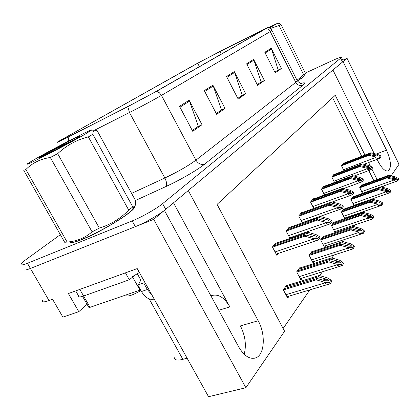 <?xml version="1.0" encoding="UTF-8"?>
<svg xmlns="http://www.w3.org/2000/svg" width="420" height="420" viewBox="0 0 420 420"><rect width="100%" height="100%" fill="white"/><g stroke="black" fill="none" stroke-linecap="round" stroke-linejoin="round"><path stroke-width="0.63" d="M173.507 202.839L229.834 306.889C224.317 297.455 218.279 293.69 211.727 295.591L210.966 295.948M42.373 300.536C41.89 302.279 44.105 302.295 49.019 300.573L30.419 268.469C25.562 270.354 23.452 270.559 24.098 269.073C23.452 270.559 25.562 270.354 30.419 268.469L153.704 219.34L164.425 210.404L238.623 346.778C244.099 356.018 249.842 359.704 255.853 357.83C264.763 354.637 265.781 334.189 258.195 320.749L188.291 190.523L332.945 69.993L374.236 153.589M244.183 354.249C246.556 345.135 245.291 335.685 240.398 325.904L258.195 320.749M87.092 304.316L78.792 311.677L68.381 293.548L137.219 268.585L208.546 396.721L245.873 387.733L153.704 219.34M78.792 311.677L62.9 317.131L52.574 299.287L49.019 300.573M391.088 175.88L399 164.335L347.03 58.259L342.809 60.191M377.071 159.327L378.068 161.343C381.817 168.42 385.208 171.607 388.238 170.914C391.655 167.701 391.072 160.776 386.5 150.134L343.024 61.598L347.03 58.259M364.938 155.053L335.276 95.256L217.072 204.377L284.597 331.238L245.873 387.733M377.087 179.545L371.942 169.176M370.493 166.262L368.639 162.519M384.389 185.651L383.15 187.462M187.084 358.16L182.858 359.326C177.434 360.712 174.615 360.181 174.4 357.745M283.127 328.482L309.839 289.879M319.715 275.615L322.366 271.777M331.9 258.001L333.974 255.008M343.187 241.694L344.752 239.431M353.671 226.543L354.795 224.921M363.431 212.436L364.166 211.37M372.545 199.264L372.939 198.691M373.842 180.726L368.792 170.567M365.925 164.787L365.405 163.742M361.704 156.292L332.603 97.724M286.981 285.495L286.771 285.091L283.285 289.748L287.705 298.111L289.159 296.111M300.106 267.918L299.906 267.535L296.678 271.845L300.909 279.93L302.279 278.035M323.615 236.444L323.437 236.087L320.644 239.82L324.534 247.385L325.768 245.69M334.183 222.296L334.01 221.954L331.406 225.435L335.055 232.585M335.354 232.486L336.32 231.158M344.064 209.066L343.896 208.74L341.46 212L344.82 218.626M345.618 218.353L346.18 217.581M353.32 196.67L353.162 196.361L350.879 199.416L353.981 205.579M355.205 205.149L355.415 204.86M312.286 251.612L312.097 251.244L309.099 255.25L313.152 263.067L314.449 261.277M362.014 185.036L361.862 184.732L359.714 187.603L362.591 193.352M276.176 243.164L275.977 242.781L272.428 246.965L276.812 255.302L278.397 253.37M289.548 227.362L289.359 226.994L286.072 230.869L289.994 238.413M290.966 238.077L291.764 237.106M313.53 199.017L313.357 198.681L310.511 202.041L313.782 208.43M324.324 186.265L324.161 185.939L321.5 189.079L324.508 194.99M334.42 174.332L334.262 174.022L331.774 176.962L334.546 182.448M301.969 212.683L301.786 212.331L298.73 215.938L302.306 222.868M303.938 222.29L304.175 222.002M343.891 163.144L343.739 162.845L341.402 165.601L343.964 170.714M70.04 241.999C70.623 243.296 74.65 242.45 82.131 239.468C101.026 232.024 133.403 212.042 134.453 207.443L134.542 206.483M297.355 80.981C301.675 78.33 303.991 76.598 304.311 75.784L304.164 75.464M66.507 137.818L59.645 140.894L64.124 138.243L197.652 63.242L219.912 51.524L266.038 28.518L154.45 92.374L128.909 105.998L66.507 137.818M64.869 138.737L127.796 106.659L156.592 91.298L268.06 27.442L221.056 50.894L196.051 64.055L57.498 141.971C55.807 143.115 58.265 142.039 64.869 138.737M60.359 234.659L26.418 259.271C23.494 261.397 21.735 262.978 21.152 263.996C20.48 265.44 22.57 265.204 27.421 263.288L30.419 268.469L135.35 226.653C144.895 222.92 159.7 214.452 165.716 209.328L342.52 62.018L343.187 60.958M27.421 263.288L132.185 220.925C141.713 217.135 156.555 208.688 162.624 203.637L341.492 57.503C341.318 56.873 338.289 57.897 332.404 60.575L305.308 73.08M271.205 48.242L281.411 68.476L275.216 72.865L264.805 52.295L271.205 48.242L271.504 48.977L265.167 53.009M212.909 85.176L225.01 108.433L216.678 114.335L204.293 90.631L212.909 85.176L213.271 86.016L204.719 91.455M189.126 100.238L202.02 124.719L192.722 131.308L179.508 106.334L189.126 100.238L189.515 101.126L179.965 107.2M253.633 59.372L264.401 80.525L257.602 85.344L246.603 63.83L253.633 59.372L253.953 60.139L246.986 64.57M234.297 71.626L245.69 93.781L238.182 99.099L226.532 76.54L234.297 71.626L234.633 72.424L226.936 77.322M277.725 70.203L274.89 72.224L278.187 69.877L271.504 48.977M220.92 110.302L216.29 113.594M197.783 126.641L192.313 130.525L198.308 126.268L189.515 101.126M260.589 82.299L257.255 84.672M241.747 95.603L237.82 98.395M245.69 93.781L241.757 95.618M237.809 98.38L242.24 95.251L234.633 72.424M264.401 80.525L260.6 82.315M257.25 84.656L261.072 81.958L253.953 60.139M202.02 124.719L197.794 126.656M225.01 108.433L220.93 110.323M216.279 113.579L221.429 109.945L213.271 86.016M281.411 68.476L277.73 70.219M342.626 164.162L370.23 153.557L376.472 155.043L378.504 156.103L375.711 156.025L369.458 154.528L368.834 155.316L375.59 156.928L375.837 157.432C376.451 158.419 377.811 158.671 379.921 158.188L380.998 156.76L380.494 155.741L377.554 154.376L370.844 152.78L343.287 163.375M341.497 165.795L368.834 155.316M341.786 165.144L369.458 154.528M370.23 153.557L370.844 152.78M375.59 156.928L379.418 157.164L380.494 155.741M379.418 157.164L379.921 158.188M360.885 186.039L388.175 176.117L394.328 177.623L396.359 178.721L393.635 178.647L387.466 177.13L386.899 177.949L393.561 179.592L393.803 180.08C394.396 181.041 395.724 181.288 397.787 180.81L398.769 179.324L398.281 178.332L395.351 176.925L388.736 175.303L361.494 185.225M359.804 187.782L386.899 177.949M360.119 187.068L387.466 177.13M388.175 176.117L388.736 175.303M393.561 179.592L397.299 179.818L398.281 178.332M397.299 179.818L397.787 180.81M144.617 281.862L143.672 282.917L137.791 284.97L141.456 291.538C145.283 297.738 149.525 300.253 154.192 299.072M137.791 284.97C139.949 282.849 141.099 279.794 141.241 275.798M143.672 282.917L147.352 289.517L152.024 295.181M125.58 272.806L78.13 290.015M75.705 290.897L78.577 295.911C78.293 297.229 79.963 297.266 83.596 296.021L129.302 279.762L125.47 272.911M137.051 268.642L139.256 272.601L137.183 273.851M134.243 275.788L129.302 279.762M333.092 175.403L361.415 164.677L367.836 166.241L369.915 167.37L367.028 167.291L360.591 165.722L359.924 166.556L366.881 168.257L367.138 168.772C367.773 169.79 369.18 170.053 371.359 169.549L372.508 168.026L371.989 166.976L368.975 165.532L362.072 163.853L333.8 174.568M331.868 177.151L359.924 166.556M332.204 176.453L360.591 165.722M361.415 164.677L362.072 163.853M366.881 168.257L370.834 168.499L371.989 166.976M370.834 168.499L371.359 169.549M322.928 187.399L351.997 176.558L358.612 178.211L360.743 179.408L357.751 179.329L351.115 177.671L350.406 178.568L357.572 180.359L357.84 180.894C358.496 181.949 359.951 182.212 362.208 181.697L363.437 180.065L362.896 178.983L359.814 177.445L352.7 175.675L323.683 186.501M321.599 189.278L350.406 178.568M321.972 188.517L351.115 177.671M351.997 176.558L352.7 175.675M357.572 180.359L361.667 180.605L362.896 178.983M361.667 180.605L362.208 181.697M312.055 200.219L341.917 189.278L348.737 191.021C350.296 191.468 351.02 191.893 350.915 192.297L347.812 192.224L340.972 190.47L340.211 191.431L347.597 193.326L347.876 193.883C348.563 194.964 350.07 195.242 352.406 194.702L353.724 192.953L353.162 191.835L350.002 190.202L342.668 188.333L312.863 199.264M310.611 202.241L340.211 191.431M311.036 201.416L340.972 190.47M341.917 189.278L342.668 188.333M347.597 193.326L351.839 193.578L353.162 191.835M351.839 193.578L352.406 194.702M352.139 197.731L380.131 187.719L386.463 189.31L388.542 190.465L385.728 190.402L379.381 188.8L378.777 189.677L385.628 191.399L385.875 191.909C386.495 192.896 387.865 193.148 389.996 192.659L391.041 191.069L390.537 190.045L387.534 188.559L380.73 186.858L352.784 196.865M350.968 199.595L378.777 189.677M351.32 198.823L379.381 188.8M380.131 187.719L380.73 186.858M385.628 191.399L389.487 191.63L390.537 190.045M389.487 191.63L389.996 192.659M342.815 210.184L371.553 200.093L378.068 201.773L380.2 203.002L377.286 202.939L370.75 201.254L370.104 202.183L377.16 204.005L377.423 204.524C378.058 205.548 379.481 205.805 381.68 205.296L382.798 203.6L382.274 202.545L379.197 200.97L372.188 199.174L343.507 209.26M341.555 212.179L370.104 202.183M341.948 211.349L370.75 201.254M371.553 200.093L372.188 199.174M377.16 204.005L381.155 204.241L382.274 202.545M381.155 204.241L381.68 205.296M332.871 223.482L362.381 213.323L369.101 215.093C370.634 215.544 371.359 215.98 371.28 216.405L368.261 216.342L361.526 214.562L360.832 215.56L368.109 217.487L368.377 218.022C369.038 219.077 370.514 219.34 372.792 218.815L373.984 216.998L373.443 215.912L370.288 214.237L363.064 212.341L333.611 222.49M331.501 225.619L360.832 215.56M331.937 224.726L361.526 214.562M362.381 213.323L363.064 212.341M368.109 217.487L372.241 217.723L373.443 215.912M372.241 217.723L372.792 218.815M322.229 237.704L352.558 227.498L359.489 229.373C361.069 229.85 361.814 230.317 361.72 230.769L358.586 230.711L351.64 228.827L350.894 229.898L358.402 231.934L358.685 232.491C359.373 233.578 360.895 233.851 363.258 233.305L364.539 231.357L363.977 230.234L360.743 228.454L353.294 226.443L323.022 236.644M320.738 240.004L350.894 229.898M321.232 239.038L351.64 228.827M352.558 227.498L353.294 226.443M358.402 231.934L362.691 232.176L363.977 230.234M362.691 232.176L363.258 233.305M134.221 206.692L134.122 207.611C133.077 212.168 101.047 231.929 82.352 239.3C75.353 242.099 71.4 242.996 70.476 241.999M132.395 276.623L137.298 273.745M82.551 296.373L88.772 307.256L90.048 307.33L140.564 289.937M304.043 75.642L304.085 75.894C303.776 76.687 301.529 78.377 297.339 80.955M84.583 134.505L91.586 130.106C93.817 127.827 54.101 148.244 35.401 158.954L28.119 163.285C24.581 165.753 29.888 163.411 44.042 156.266C57.514 149.41 75.364 139.823 84.583 134.505M92.106 231.851L50.327 157.49C40.509 158.933 32.366 162.939 25.893 169.507L23.767 170.336L64.696 242.288L67.132 242.067C76.729 241.3 85.055 237.893 92.106 231.851L99.341 228.097C110.712 224.584 120.503 218.584 128.72 210.089L88.358 136.909L92.841 134.29L132.809 206.918L133.975 206.803C135.392 206.252 135.886 204.131 135.471 200.445L97.162 130.673L94.489 130.211C93.429 130.604 92.878 131.964 92.841 134.29M128.72 210.089L132.809 206.918M71.038 241.994C73.453 245.238 113.547 225.204 128.137 213.392L131.875 210.184C133.445 208.63 134.122 207.543 133.906 206.918M38.866 157.794L38.75 157.889C35.543 160.303 63.651 145.882 75.406 139.067L79.569 136.553C83.748 133.739 65.609 142.8 51.114 150.722L39.218 157.511L40.409 157.405M74.067 139.834L51.114 150.722M126.011 295.722C128.063 296.746 133.03 295.029 140.921 290.572M50.327 157.49L57.666 153.662L99.341 228.097M25.893 169.507L67.132 242.067M88.358 136.909C76.913 139.681 66.686 145.268 57.666 153.662M56.296 149.452L39.218 157.511M73.615 140.637L48.762 152.003M269.467 27.919L277.568 23.284L268.532 27.557M296.998 80.283L303.649 74.666L279.058 25.526L280.975 24.407L305.419 73.3L304.994 74.204M277.568 23.284L279.479 23.378L280.975 24.407M303.649 74.666L305.419 73.3M297.323 80.929L302.306 77.585L303.875 75.894M269.147 27.773L269.813 27.358L268.884 27.668M279.058 25.526L270.391 28.502M300.41 213.959L331.096 202.928L338.137 204.776C339.743 205.249 340.483 205.7 340.363 206.136L337.144 206.068L330.083 204.209L329.264 205.244L336.893 207.254L337.181 207.827C337.89 208.945 339.46 209.228 341.88 208.672L342.431 208.388L343.298 206.787L342.715 205.632L339.476 203.894L331.905 201.91L301.276 212.929M298.835 216.143L329.264 205.244M299.318 215.245L330.083 204.209M331.096 202.928L331.905 201.91M336.893 207.254L341.292 207.506L342.715 205.632M341.292 207.506L341.88 208.672M287.899 228.716L319.457 217.618L326.729 219.581C328.387 220.08 329.149 220.563 329.007 221.036L325.657 220.972L318.365 218.993L317.483 220.106L325.364 222.243L325.663 222.836C326.408 223.997 328.036 224.285 330.55 223.708L331.774 222.547L332.078 221.681L331.469 220.484L328.146 218.626L320.329 216.515L288.834 227.614M286.178 231.073L317.483 220.106M286.724 230.102L318.365 218.993M319.457 217.618L320.329 216.515M325.364 222.243L329.936 222.506L331.469 220.484M329.936 222.506L330.55 223.708M274.423 244.608L306.899 233.462L314.423 235.552C316.134 236.087 316.911 236.607 316.754 237.111L313.262 237.059L305.718 234.953L304.762 236.156L312.916 238.429L313.231 239.043C314.008 240.245 315.704 240.545 318.318 239.941L319.636 238.675L319.967 237.752L319.331 236.513L315.924 234.518L307.839 232.276L275.431 243.422M272.538 247.17L304.762 236.156M273.157 246.104L305.718 234.953M306.899 233.462L307.839 232.276M312.916 238.429L317.678 238.697L319.331 236.513M317.678 238.697L318.318 239.941M310.816 252.956L342.011 242.723L349.167 244.708C350.794 245.217 351.556 245.716 351.451 246.199L348.196 246.152L341.019 244.151L340.221 245.301L347.97 247.464L348.264 248.036C348.983 249.165 350.564 249.443 353.015 248.876L354.396 246.782L353.803 245.621L350.49 243.721L342.799 241.584L311.666 251.816M309.194 255.434L340.221 245.301M309.745 254.384L341.019 244.151M342.011 242.723L342.799 241.584M347.97 247.464L352.422 247.711L353.803 245.621M352.422 247.711L353.015 248.876M298.546 269.351L330.645 259.114L338.042 261.23C339.728 261.77 340.51 262.3 340.384 262.826L336.998 262.784L329.579 260.657L328.718 261.896L336.735 264.201L337.04 264.794C337.785 265.96 339.433 266.243 341.98 265.655L342.557 265.267L343.466 263.392L342.851 262.196L339.449 260.159L331.495 257.891L299.465 268.128M296.777 272.034L328.718 261.896M297.392 270.889L329.579 260.657M330.645 259.114L331.495 257.891M336.735 264.201L341.36 264.448L342.851 262.196M341.36 264.448L341.98 265.655M285.322 287.028L318.381 276.817L326.03 279.074C327.773 279.652 328.571 280.224 328.43 280.786L324.901 280.754L317.221 278.481L316.292 279.825L324.587 282.287L324.907 282.901C325.684 284.109 327.401 284.403 330.052 283.789L330.671 283.358L331.658 281.342L331.018 280.098L327.521 277.914L319.294 275.489L286.309 285.705M283.385 289.931L316.292 279.825M284.078 288.692L317.221 278.481M318.381 276.817L319.294 275.489M324.587 282.287L329.406 282.539L331.018 280.098M329.406 282.539L330.052 283.789M229.834 306.889L218.768 310.286M182.858 359.326L149.158 298.893M376.226 154.061L386.5 150.134M64.124 138.243L64.454 138.836M68.786 140.963L68.135 137.083M266.416 28.466L268.642 29.568L270.249 31.574L161.485 95.371L159.38 92.778L156.592 91.298M271.934 30.387L270.249 31.574L295.79 82.367L297.286 80.861L297.124 80.53M94.689 130.158L129.486 112.534L164.855 177.996C177.881 171.785 188.239 165.837 195.93 160.146L161.485 95.371C153.169 100.17 142.506 105.892 129.486 112.534L127.796 106.659M301.056 83.454C305.135 82.231 305.734 82.814 302.857 85.213L204.761 164.062C197.636 169.89 179.86 180.206 165.816 186.59L135.471 200.492M132.185 220.925L135.35 226.653M162.624 203.637L165.716 209.328M340.715 58.349L342.52 62.018M131.596 193.394L164.855 177.996C166.782 181.96 167.102 184.826 165.816 186.59M204.761 164.062C201.217 165.107 198.277 163.8 195.93 160.146L295.79 82.367C297.565 85.229 299.922 86.179 302.857 85.213M259.471 31.6L259.754 32.167M219.912 51.524L221.272 54.164M197.652 63.242L199.432 66.654M374.598 155.757L376.472 155.043M343.471 169.727L375.837 157.432M392.359 178.332L394.328 177.623M361.72 191.615L393.803 180.08M83.596 296.021L79.842 289.459M147.352 289.517L141.456 291.538M365.831 166.997L367.836 166.241M333.916 181.204L367.138 168.772M356.459 179.009L358.612 178.211M323.726 193.457L357.84 180.894M346.416 191.867L348.737 191.021M312.821 206.551L347.876 193.883M384.358 190.055L386.463 189.31M352.952 203.537L385.875 191.909M375.811 202.555L378.068 201.773M343.613 216.242L377.423 204.524M366.671 215.922L369.101 215.093M333.637 229.808L368.377 218.022M356.869 230.244L359.489 229.373M322.964 244.33L358.685 232.491M140.684 279.82L137.314 273.772M139.965 290.168L132.599 276.98M90.048 307.33L83.585 296.026M335.632 205.669L338.137 204.776M301.135 220.595L337.181 207.827M324.014 220.526L326.729 219.581M288.577 235.683L325.663 222.836M311.467 236.554L314.423 235.552M275.042 251.937L313.231 239.043M346.332 245.632L349.167 244.708M311.509 259.901L348.264 248.036M334.966 262.201L338.042 261.23M299.192 276.654L337.04 264.794M322.681 280.098L326.03 279.074M285.91 294.714L324.907 282.901M253.864 358.349L255.853 357.83M268.06 27.442C271.824 28.691 272.213 31.143 271.976 30.476L297.286 80.861C299.806 83.26 301.381 84.115 302.017 83.428L301.466 83.48M341.492 57.503L343.282 61.157M363.925 164.304L380.163 158.161M380.903 186.9L397.987 180.784M354.123 176.033L371.606 169.517M343.597 188.57L362.46 181.655M332.252 201.999L352.663 194.659M353.892 205.396L390.196 192.623M344.573 218.132L381.885 205.259M334.619 231.73L372.923 218.799M323.967 246.283L363.374 233.289M91.586 130.106L94.489 130.205M131.875 210.184L133.975 206.803M39.034 157.972L38.75 157.889M303.356 76.681L305.366 73.642M302.216 222.689L342.143 208.619M289.69 237.82L330.729 223.681M276.187 254.116L318.476 239.92M312.543 261.891L353.11 248.861M300.248 278.67L342.048 265.645M286.991 296.762L330.083 283.784"/></g></svg>
